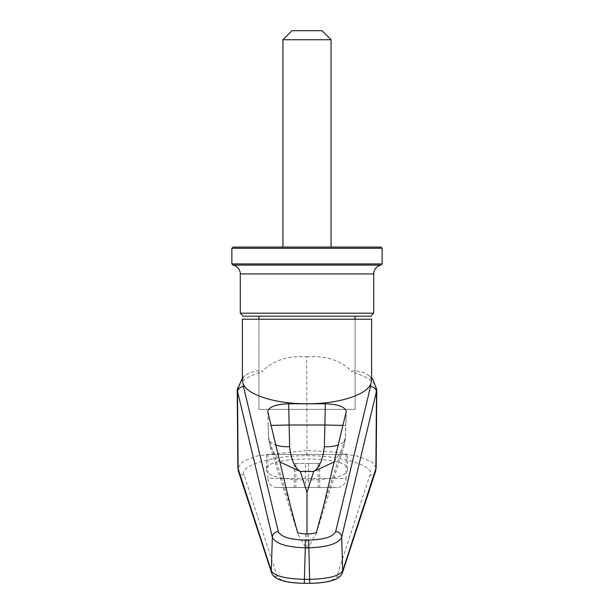 <?xml version="1.0" encoding="UTF-8"?>
<svg xmlns="http://www.w3.org/2000/svg" width="614" height="614" viewBox="0 0 614 614"><rect width="100%" height="100%" fill="white"/><g stroke="black" fill="none" stroke-linecap="round" stroke-linejoin="round"><path stroke-width="0.46" stroke-dasharray="3.07 2.3" d="M307 316.202L355.084 316.202L307 316.202M307 409.369L355.084 409.369L307 409.369M282.954 247.081L331.046 247.081L282.954 247.081M282.954 39.718L331.046 39.718M322.028 30.7L291.972 30.7M382.131 248.286L231.869 248.286M380.933 247.081L233.067 247.081M382.131 263.913L231.869 263.913M380.933 265.11L233.067 265.11M373.719 313.194L240.281 313.194M370.71 316.202L243.29 316.202M258.916 409.369L355.084 409.369L355.084 319.211L258.916 319.211L355.084 319.211L355.084 409.369L258.916 409.369L258.916 319.211L258.916 409.369M342.927 425.387L345.912 425.448L346.212 411.449M267.788 411.449L268.088 425.448L271.073 425.387M347.57 469.472L347.57 454.444L266.43 454.444L266.43 469.472C264.465 455.511 349.535 455.511 347.57 469.472C349.535 483.433 264.465 483.433 266.43 469.472M302.525 454.444L346.066 454.444L302.525 454.444M276.945 487.501A9.018 9.018 0 0 1 267.934 478.49L346.066 478.49A9.018 9.018 0 0 1 337.055 487.501L276.945 487.501L337.055 487.501M342.443 572.701A6.01 5.787 18.1 0 1 336.733 576.646C334.123 580.606 325.113 582.755 309.702 583.093L304.298 583.093C288.887 582.755 279.877 580.606 277.267 576.646L244.134 475.167C237.979 466.034 273.322 455.104 306.839 455.772L307 450.538L257.872 455.765L243.029 461.329L237.864 467.845M266.43 454.444L347.57 454.444M371.616 319.211L242.384 319.211M371.616 380.542L370.326 376.819L366.428 373.749L362.843 372.268L355.89 370.795L352.428 370.871L351.883 371.255L352.152 371.977C368.078 376.789 376.29 382.806 376.789 390.036M307.246 356.757A736.846 70.625 90.5 0 1 307 356.78L307.315 356.757C326.917 355.659 341.86 360.733 352.152 371.977M376.129 467.845L372.491 462.334L357.908 456.225L334.538 452.065L307 450.538L306.685 356.757C287.083 355.659 272.14 360.733 261.848 371.977L262.117 371.263L261.587 370.871L258.11 370.787L253.989 371.478L247.557 373.757L243.681 376.812L242.384 380.542M307 455.765C340.57 455.074 376.037 466.026 369.866 475.167L336.733 576.646M237.211 390.036C237.71 382.806 245.922 376.789 261.848 371.977M316.479 532.292L315.819 534.633L308.512 547.089A30.109 29.081 0 0 1 307 548.517A30.109 29.081 -0 0 1 305.488 547.089L298.181 534.633L297.521 532.292M277.267 576.646A6.01 5.787 -18.1 0 1 271.557 572.701M244.134 475.167A6.01 5.787 -18.1 0 1 238.424 471.23M375.576 471.23A6.01 5.787 18.1 0 1 369.866 475.167M307 533.904L307 548.517M290.476 506.105L268.648 437.644L270.191 446.846L279.861 461.951M334.139 461.951L343.809 446.846L345.352 437.644A21.037 9.471 3.5 0 1 345.383 438.496L345.383 438.496A21.037 9.471 3.5 0 1 338.207 445.02M270.198 446.862L268.617 438.496L268.157 425.448L268.648 437.644A21.037 9.471 176.5 0 0 268.617 438.496L268.617 438.496A21.037 9.471 176.5 0 0 275.793 445.02M305.411 487.501L319.74 487.501L305.411 487.501L305.411 463.463L294.259 463.463L319.74 463.463L305.411 463.463M318.144 463.463L318.144 487.501M319.74 463.463L319.74 487.501M308.589 463.463L308.589 487.501M295.856 463.463L295.856 487.501M294.259 463.463L294.259 487.501M373.719 273.944L240.281 273.944M346.127 412.055L345.352 437.644L323.524 506.105M343.802 446.862L345.383 438.496L345.843 425.448M268.157 425.448L267.873 412.055M346.066 454.444L346.066 478.49L267.934 478.49L267.934 454.444M306.839 455.772L306.701 450.538M305.488 533.904L305.488 547.089M308.512 533.904L308.512 547.089M371.616 377.932L368.983 375.423M245.017 375.423L242.384 377.932M270.191 446.846L298.181 534.633M315.819 534.633L343.809 446.846"/><path stroke-width="0.92" d="M243.29 316.202L240.281 313.194L373.719 313.194L370.71 316.202L243.29 316.202M240.281 313.194L240.281 273.944A9.018 9.018 0 0 0 233.067 265.11L380.933 265.11A9.018 9.018 0 0 0 373.719 273.944L373.719 313.194M233.067 265.11L231.869 263.913L382.131 263.913L380.933 265.11M231.869 263.913L231.869 248.286L382.131 248.286L382.131 263.913M231.869 248.286L233.067 247.081L380.933 247.081L382.131 248.286M331.046 39.718L282.954 39.718L291.972 30.7L322.028 30.7L331.046 39.718L331.046 247.081M282.954 247.081L282.954 39.718M304.882 403.774C274.857 403.582 247.611 394.863 243.228 384.049L242.384 380.542L242.384 319.211L371.616 319.211L371.616 380.542L370.772 384.049C366.389 394.863 339.143 403.582 309.118 403.774L304.882 403.774L309.118 403.774M346.127 412.055A23.831 8.151 -0 0 0 346.212 411.449C345.037 406.806 338.076 404.25 325.328 403.789L288.672 403.789C275.924 404.25 268.963 406.806 267.788 411.449A23.831 8.151 -0 0 0 267.873 412.055L290.476 506.105L297.521 532.292C297.897 532.99 300.553 533.535 305.488 533.904L308.512 533.904C313.439 533.535 316.087 532.998 316.479 532.292L323.524 506.105L346.127 412.055M242.384 377.932L237.211 390.174L237.864 467.86L271.281 570.836C274.458 575.97 285.464 578.81 304.298 579.347L309.702 579.347C328.536 578.81 339.542 575.97 342.719 570.836A6.01 5.787 18.1 0 1 342.443 572.701L342.443 572.701C341.683 575.295 339.435 577.467 335.704 579.225C329.25 582.279 316.709 583.415 309.702 583.3L304.298 583.3L305.304 547.811C286.477 547.166 275.486 543.651 272.347 537.258L237.211 390.036M376.789 390.036L341.653 537.258L342.719 570.836L376.129 467.86M371.616 377.932L373.074 379.675L376.789 390.174L376.136 467.845M335.666 531.609A6.01 5.626 -166.5 0 1 341.653 537.258C338.514 543.651 327.523 547.166 308.696 547.811L305.304 547.811L305.304 540.105L308.696 540.105C324.108 539.66 333.095 536.828 335.666 531.609L370.518 386.62A79.306 27.123 -0 0 0 370.772 384.049M376.136 467.86L375.576 471.23A6.01 5.787 18.1 0 0 375.852 469.365L376.505 392.269A6.01 5.626 -166.5 0 0 370.518 386.62M278.334 531.609A6.01 5.626 -13.5 0 0 272.347 537.258L271.281 570.836A6.01 5.787 -18.1 0 0 271.557 572.701L238.424 471.23A6.01 5.787 -18.1 0 1 238.148 469.365L237.495 392.269A6.01 5.626 -13.5 0 1 243.482 386.62L278.334 531.609C280.905 536.828 289.892 539.66 305.304 540.105M279.861 461.951L300.323 471.445L307 492.382L307 533.904M307 492.382L313.677 471.445L334.139 461.951M338.207 445.02A21.037 9.471 3.5 0 1 324.384 446.685L324.875 424.995L342.927 425.387M275.793 445.02A21.037 9.471 176.5 0 0 289.616 446.685C291.097 459.579 294.674 467.83 300.323 471.445L313.677 471.445C319.326 467.83 322.903 459.579 324.384 446.685M289.616 446.685L289.125 424.995L324.875 424.995L325.328 403.789M240.281 273.944L373.719 273.944M309.702 583.3L308.696 540.105M288.672 403.789L289.125 424.995L271.073 425.387M243.228 384.049A79.306 27.123 0 0 0 243.482 386.62M355.084 316.202L355.084 319.211M258.916 316.202L258.916 319.211M271.557 572.701C273.76 579.432 284.681 582.97 304.298 583.3M238.424 471.23L237.864 467.86M375.576 471.23L342.443 572.701"/></g></svg>

